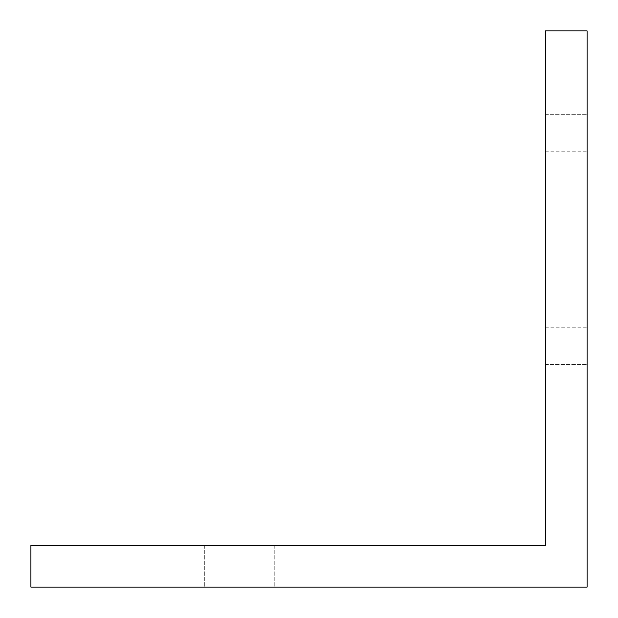 <?xml version="1.0" encoding="UTF-8"?>
<svg xmlns="http://www.w3.org/2000/svg" width="618" height="618" viewBox="0 0 618 618"><rect width="100%" height="100%" fill="white"/><g stroke="black" fill="none" stroke-linecap="round" stroke-linejoin="round"><path stroke-width="0.46" stroke-dasharray="3.09 2.32" d="M239.475 587.1L204.712 587.1L239.475 587.1M239.475 545.385L204.712 545.385L239.475 545.385M587.1 239.475L587.1 364.62L587.1 239.475M545.385 239.475L545.385 364.62L545.385 239.475M30.9 545.385L30.9 587.1L587.1 587.1L587.1 30.9L545.385 30.9L545.385 545.385L30.9 545.385M204.712 545.385L204.712 587.1L204.712 545.385M545.385 364.62L587.1 364.62L545.385 364.62M545.385 327.772L587.1 327.772M545.385 114.33L587.1 114.33L545.385 114.33M545.385 151.178L587.1 151.178M274.238 545.385L274.238 587.1L274.238 545.385"/><path stroke-width="0.93" d="M30.9 545.385L30.9 587.1L587.1 587.1L587.1 30.9L545.385 30.9L545.385 545.385L30.9 545.385"/></g></svg>
